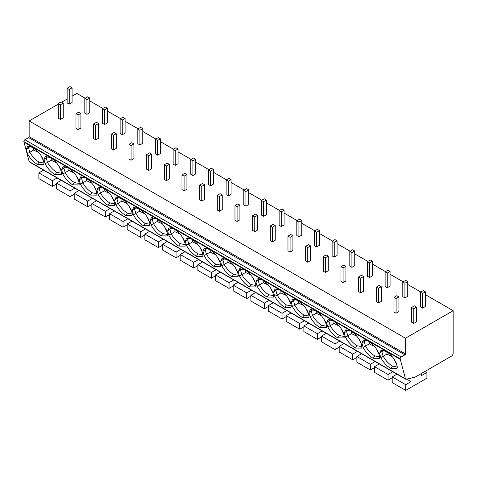 <?xml version="1.0" encoding="UTF-8"?>
<svg xmlns="http://www.w3.org/2000/svg" width="477" height="477" viewBox="0 0 477 477"><rect width="100%" height="100%" fill="white"/><g stroke="black" fill="none" stroke-linecap="round" stroke-linejoin="round"><path stroke-width="0.72" d="M405.742 379.227L29.443 161.971A1.497 0.865 -60 0 1 29.169 161.584L23.85 141.58A1.497 0.865 -60 0 1 24.911 139.743L28.62 137.597A0.751 0.435 120 0 0 29.151 136.678L405.45 353.934A0.751 0.435 -60 0 1 404.919 354.852L401.211 356.993A1.497 0.865 120 0 0 400.149 358.829L405.468 378.839A1.497 0.865 120 0 0 405.742 379.227A1.497 0.865 120 0 0 406.201 379.275L415.306 377.009L451.385 356.182A2.498 1.443 120 0 0 453.15 353.117L453.15 310.688L405.45 338.229L405.45 353.934M85.15 98.226L76.851 93.432L72.081 96.187M67.132 99.043L61.658 102.203M58.301 104.141L29.151 120.973L29.151 136.678M29.151 120.973L405.45 338.229M89.748 100.88L102.817 108.428M107.414 111.081L120.484 118.63M125.081 121.277L138.151 128.826M142.748 131.479L155.818 139.028M160.415 141.681L173.485 149.223M178.082 151.877L191.152 159.425M195.749 162.079L208.819 169.627M213.416 172.28L226.486 179.823M231.083 182.476L244.152 190.025M248.75 192.678L261.819 200.227M266.41 202.874L279.486 210.423M284.077 213.076L297.153 220.624M301.744 223.278L314.82 230.826M319.411 233.474L332.487 241.022M337.078 243.675L350.154 251.224M354.745 253.877L367.821 261.426M372.412 264.073L385.488 271.622M390.079 274.275L403.154 281.824M407.746 284.477L420.821 292.025M425.412 294.673L453.15 310.688M411.633 307.528L411.633 322.213L413.756 323.436L416.582 321.808L416.582 307.116L414.459 305.894L411.633 307.528L413.756 308.75L416.582 307.116M420.47 292.228L420.47 306.914L422.586 308.136L425.412 306.508L425.412 291.817L423.296 290.594L420.47 292.228L422.586 293.45L425.412 291.817M393.966 297.326L393.966 312.012L396.089 313.24L398.915 311.606L398.915 296.921L396.792 295.692L393.966 297.326L396.089 298.548L398.915 296.921M402.803 282.026L402.803 296.712L404.919 297.94L407.746 296.306L407.746 281.621L405.629 280.393L402.803 282.026L404.919 283.249L407.746 281.621M376.299 287.124L376.299 301.816L378.422 303.038L381.248 301.404L381.248 286.719L379.126 285.496L376.299 287.124L378.422 288.352L381.248 286.719M385.136 271.824L385.136 286.516L387.252 287.738L390.079 286.105L390.079 271.419L387.962 270.197L385.136 271.824L387.252 273.053L390.079 271.419M358.632 276.928L358.632 291.614L360.755 292.836L363.581 291.208L363.581 276.517L361.459 275.295L358.632 276.928L360.755 278.151L363.581 276.517M367.469 261.629L367.469 276.314L369.586 277.536L372.412 275.909L372.412 261.217L370.295 259.995L367.469 261.629L369.586 262.851L372.412 261.217M340.966 266.726L340.966 281.418L343.088 282.64L345.914 281.007L345.914 266.321L343.792 265.093L340.966 266.726L343.088 267.949L345.914 266.321M349.802 251.427L349.802 266.118L351.919 267.341L354.745 265.707L354.745 251.021L352.628 249.793L349.802 251.427L351.919 252.649L354.745 251.021M323.299 256.525L323.299 271.216L325.421 272.439L328.248 270.805L328.248 256.119L326.125 254.897L323.299 256.525L325.421 257.753L328.248 256.119M332.135 241.231L332.135 255.916L334.252 257.139L337.078 255.505L337.078 240.819L334.961 239.597L332.135 241.231L334.252 242.453L337.078 240.819M305.632 246.329L305.632 261.014L307.754 262.237L310.581 260.609L310.581 245.917L308.458 244.695L305.632 246.329L307.754 247.551L310.581 245.917M314.468 231.029L314.468 245.715L316.585 246.943L319.411 245.309L319.411 230.618L317.294 229.395L314.468 231.029L316.585 232.251L319.411 230.618M287.965 236.127L287.965 250.819L290.088 252.041L292.914 250.407L292.914 235.721L290.791 234.493L287.965 236.127L290.088 237.349L292.914 235.721M296.801 220.827L296.801 235.519L298.918 236.741L301.744 235.107L301.744 220.422L299.628 219.199L296.801 220.827L298.918 222.049L301.744 220.422M270.298 225.931L270.298 240.617L272.421 241.839L275.247 240.205L275.247 225.52L273.124 224.297L270.298 225.931L272.421 227.153L275.247 225.52M279.134 210.631L279.134 225.317L281.251 226.539L284.077 224.911L284.077 210.22L281.961 208.998L279.134 210.631L281.251 211.854L284.077 210.22M252.631 215.729L252.631 230.415L254.754 231.643L257.58 230.009L257.58 215.318L255.457 214.095L252.631 215.729L254.754 216.952L257.58 215.318M261.468 200.429L261.468 215.115L263.584 216.343L266.41 214.71L266.41 200.018L264.294 198.796L261.468 200.429L263.584 201.652L266.41 200.018M234.964 205.527L234.964 220.219L237.087 221.441L239.913 219.808L239.913 205.122L237.79 203.9L234.964 205.527L237.087 206.756L239.913 205.122M243.801 190.228L243.801 204.919L245.917 206.142L248.75 204.508L248.75 189.822L246.627 188.6L243.801 190.228L245.917 191.456L248.75 189.822M217.297 195.332L217.297 210.017L219.42 211.239L222.246 209.612L222.246 194.92L220.13 193.698L217.297 195.332L219.42 196.554L222.246 194.92M226.134 180.032L226.134 194.717L228.25 195.94L231.083 194.312L231.083 179.62L228.96 178.398L226.134 180.032L228.25 181.254L231.083 179.62M199.63 185.13L199.63 199.815L201.753 201.044L204.579 199.41L204.579 184.724L202.463 183.496L199.63 185.13L201.753 186.352L204.579 184.724M208.467 169.83L208.467 184.516L210.59 185.744L213.416 184.11L213.416 169.424L211.293 168.196L208.467 169.83L210.59 171.052L213.416 169.424M181.97 174.928L181.97 189.619L184.086 190.842L186.912 189.208L186.912 174.522L184.796 173.3L181.97 174.928L184.086 176.156L186.912 174.522M190.8 159.628L190.8 174.32L192.923 175.542L195.749 173.908L195.749 159.223L193.626 158L190.8 159.628L192.923 160.856L195.749 159.223M164.303 164.732L164.303 179.418L166.419 180.64L169.246 179.012L169.246 164.321L167.129 163.098L164.303 164.732L166.419 165.954L169.246 164.321M173.133 149.432L173.133 164.118L175.256 165.34L178.082 163.712L178.082 149.021L175.959 147.798L173.133 149.432L175.256 150.654L178.082 149.021M146.636 154.53L146.636 169.216L148.752 170.444L151.579 168.81L151.579 154.125L149.462 152.896L146.636 154.53L148.752 155.752L151.579 154.125M155.466 139.23L155.466 153.916L157.589 155.144L160.415 153.511L160.415 138.825L158.292 137.597L155.466 139.23L157.589 140.453L160.415 138.825M128.969 144.328L128.969 159.02L131.086 160.242L133.912 158.608L133.912 143.923L131.795 142.701L128.969 144.328L131.086 145.557L133.912 143.923M137.799 129.028L137.799 143.72L139.922 144.942L142.748 143.309L142.748 128.623L140.626 127.401L137.799 129.028L139.922 130.257L142.748 128.623M111.302 134.132L111.302 148.818L113.419 150.04L116.245 148.413L116.245 133.721L114.128 132.499L111.302 134.132L113.419 135.355L116.245 133.721M120.132 118.833L120.132 133.518L122.255 134.741L125.081 133.113L125.081 118.421L122.959 117.199L120.132 118.833L122.255 120.055L125.081 118.421M93.635 123.931L93.635 138.616L95.752 139.844L98.578 138.211L98.578 123.525L96.461 122.297L93.635 123.931L95.752 125.153L98.578 123.525M102.466 108.631L102.466 123.316L104.588 124.545L107.414 122.911L107.414 108.225L105.292 106.997L102.466 108.631L104.588 109.853L107.414 108.225M75.968 113.729L75.968 128.42L78.085 129.643L80.911 128.009L80.911 113.323L78.794 112.101L75.968 113.729L78.085 114.957L80.911 113.323M84.799 98.429L84.799 113.121L86.921 114.343L89.748 112.709L89.748 98.023L87.625 96.801L84.799 98.429L86.921 99.657L89.748 98.023M58.301 103.533L58.301 118.218L60.418 119.441L63.244 117.813L63.244 103.121L61.128 101.899L58.301 103.533L60.418 104.755L63.244 103.121M67.132 88.233L67.132 102.919L69.254 104.141L72.081 102.513L72.081 87.822L69.958 86.599L67.132 88.233L69.254 89.455L72.081 87.822M23.85 142.063L400.149 359.318M380.741 357.488L379.609 353.326L381.01 350.267L386.09 351.382C390.436 354.095 393.811 357.941 396.22 362.914L397.353 367.075L397.037 368.524L390.723 368.471C386.608 365.931 383.281 362.27 380.741 357.488L383.15 356.355L381.85 351.591L379.609 353.326M363.08 347.286L361.942 343.124L363.343 340.071L368.423 341.18C372.77 343.893 376.144 347.739 378.553 352.712L379.686 356.874L379.37 358.322L373.062 358.269C368.942 355.735 365.615 352.074 363.08 347.286L365.483 346.159L364.184 341.395L361.942 343.124M345.414 337.084L344.275 332.928L345.676 329.869L350.756 330.984C355.103 333.697 358.477 337.537 360.886 342.516L362.019 346.672L361.703 348.121L355.395 348.067C351.275 345.533 347.948 341.872 345.414 337.084L347.816 335.957L346.517 331.193L344.275 332.928M327.747 326.888L326.608 322.726L328.009 319.668L333.089 320.782C337.436 323.495 340.811 327.341 343.219 332.314L344.352 336.476L344.036 337.925L337.728 337.871C333.608 335.331 330.281 331.67 327.747 326.888L330.15 325.755L328.856 320.997L326.608 322.726M310.08 316.686L308.941 312.524L310.342 309.472L315.422 310.587C319.769 313.294 323.144 317.139 325.552 322.112L326.685 326.274L326.369 327.723L320.061 327.669C315.941 325.135 312.614 321.474 310.08 316.686L312.483 315.559L311.189 310.795L308.941 312.524M292.413 306.484L291.28 302.329L292.675 299.27L297.755 300.385C302.102 303.098 305.477 306.938 307.886 311.916L309.018 316.072L308.702 317.527L302.394 317.467C298.274 314.933 294.947 311.272 292.413 306.484L294.816 305.358L293.522 300.593L291.28 302.329M274.746 296.289L273.613 292.127L275.008 289.068L280.088 290.183C284.435 292.896 287.81 296.742 290.219 301.714L291.352 305.876L291.036 307.325L284.727 307.271C280.607 304.731 277.28 301.07 274.746 296.289L277.149 295.162L275.855 290.398L273.613 292.127M257.079 286.087L255.946 281.925L257.341 278.872L262.422 279.987C266.768 282.694 270.143 286.54 272.552 291.513L273.685 295.674L273.369 297.123L267.06 297.07C262.94 294.536 259.613 290.875 257.079 286.087L259.482 284.96L258.188 280.196L255.946 281.925M239.412 275.885L238.279 271.729L239.675 268.67L244.755 269.785C249.101 272.498 252.476 276.338 254.885 281.317L256.018 285.473L255.702 286.927L249.393 286.868C245.273 284.334 241.946 280.673 239.412 275.885L241.815 274.758L240.521 269.994L238.279 271.729M221.745 265.689L220.612 261.527L222.008 258.468L227.088 259.583C231.434 262.296 234.809 266.142 237.218 271.115L238.351 275.277L238.035 276.726L231.727 276.672C227.612 274.132 224.285 270.471 221.745 265.689L224.148 264.562L222.854 259.798L220.612 261.527M204.078 255.487L202.946 251.325L204.341 248.273L209.421 249.388C213.768 252.094 217.142 255.94 219.551 260.913L220.684 265.075L220.368 266.524L214.06 266.47C209.946 263.936 206.619 260.275 204.078 255.487L206.481 254.36L205.188 249.596L202.946 251.325M186.412 245.291L185.279 241.129L186.674 238.071L191.754 239.186C196.101 241.899 199.475 245.738 201.884 250.717L203.017 254.879L202.701 256.328L196.393 256.268C192.279 253.734 188.952 250.073 186.412 245.291L188.82 244.158L187.521 239.394L185.279 241.129M168.745 235.089L167.612 230.928L169.007 227.869L174.087 228.984C178.434 231.697 181.815 235.543 184.217 240.515L185.35 244.677L185.04 246.126L178.726 246.072C174.612 243.538 171.285 239.877 168.745 235.089L171.154 233.963L169.854 229.198L167.612 230.928M151.078 224.888L149.945 220.726L151.34 217.673L156.42 218.788C160.767 221.495 164.148 225.341 166.551 230.313L167.683 234.475L167.373 235.924L161.059 235.871C156.945 233.336 153.618 229.675 151.078 224.888L153.487 223.761L152.187 218.997L149.945 220.726M133.411 214.692L132.278 210.53L133.673 207.471L138.753 208.586C143.1 211.299 146.481 215.139 148.884 220.118L150.016 224.279L149.706 225.728L143.392 225.675C139.278 223.135 135.951 219.474 133.411 214.692L135.82 213.559L134.52 208.795L132.278 210.53M115.744 204.49L114.611 200.328L116.006 197.269L121.086 198.384C125.433 201.097 128.814 204.943 131.217 209.916L132.35 214.078L132.04 215.526L125.725 215.473C121.611 212.939 118.284 209.278 115.744 204.49L118.153 203.363L116.853 198.599L114.611 200.328M98.077 194.288L96.944 190.126L98.34 187.073L103.42 188.188C107.766 190.901 111.147 194.741 113.55 199.72L114.683 203.876L114.373 205.325L108.058 205.271C103.944 202.737 100.617 199.076 98.077 194.288L100.486 193.161L99.186 188.397L96.944 190.126M80.41 184.092L79.277 179.93L80.673 176.872L85.753 177.987C90.099 180.7 93.48 184.539 95.883 189.518L97.016 193.68L96.706 195.129L90.391 195.075C86.277 192.535 82.95 188.874 80.41 184.092L82.819 182.959L81.519 178.195L79.277 179.93M62.743 173.89L61.611 169.729L63.006 166.67L68.086 167.785C72.432 170.498 75.813 174.343 78.216 179.316L79.349 183.478L79.039 184.927L72.725 184.873C68.61 182.339 65.283 178.678 62.743 173.89L65.152 172.763L63.852 167.999L61.611 169.729M45.076 163.689L43.944 159.533L45.339 156.474L50.419 157.589C54.766 160.302 58.146 164.142 60.549 169.12L61.682 173.276L61.372 174.725L55.058 174.671C50.944 172.137 47.617 168.476 45.076 163.689L47.485 162.562L46.186 157.798L43.944 159.533M27.41 153.493L26.277 149.331L27.672 146.272L32.752 147.387C37.105 150.1 40.479 153.946 42.882 158.919L44.015 163.08L43.705 164.529L37.391 164.476C33.277 161.936 29.95 158.275 27.41 153.493L29.818 152.36L28.519 147.596L26.277 149.331M381.809 351.662L382.25 350.064M383.937 350.392L381.85 351.591M397.347 367.105L392.434 366.133C388.689 363.838 385.607 360.54 383.186 356.236L383.15 356.355M396.637 364.458L394.085 359.115M392.142 356.593L386.901 354.095L383.186 356.236M386.901 354.095L386.901 351.883M364.142 341.46L364.583 339.862M366.27 340.19L364.184 341.395M379.686 356.909L374.767 355.931C371.023 353.636 367.94 350.339 365.519 346.04L365.483 346.159M378.971 354.256L376.419 348.914M374.481 346.391L369.234 343.893L365.519 346.04M369.234 343.893L369.234 341.687M346.475 331.265L346.916 329.667M348.604 329.989L346.517 331.193M362.019 346.707L357.1 345.736C353.356 343.44 350.273 340.143 347.852 335.838L347.816 335.957M361.304 344.06L358.758 338.712M356.814 336.196L351.567 333.691L347.852 335.838M351.567 333.691L351.567 331.485M328.808 321.063L329.249 319.465M330.937 319.793L328.856 320.997M344.352 336.506L339.433 335.534C335.689 333.238 332.606 329.941 330.185 325.636L330.15 325.755M343.637 333.858L341.091 328.516M339.147 325.994L333.9 323.495L330.185 325.636M333.9 323.495L333.9 321.283M311.141 310.861L311.582 309.263M313.27 309.591L311.189 310.795M326.685 326.31L321.766 325.332C318.022 323.042 314.945 319.739 312.518 315.44L312.483 315.559M325.97 323.656L323.424 318.314M321.48 315.792L316.233 313.294L312.518 315.44M316.233 313.294L316.233 311.087M293.474 300.665L293.915 299.067M295.603 299.389L293.522 300.593M309.018 316.108L304.099 315.136C300.361 312.84 297.278 309.543 294.852 305.238L294.816 305.358M308.303 313.461L305.757 308.118M303.813 305.596L298.566 303.092L294.852 305.238M298.566 303.092L298.566 300.886M275.807 290.463L276.249 288.865M277.936 289.193L275.855 290.398M291.352 305.906L286.433 304.934C282.694 302.639 279.611 299.341 277.185 295.036L277.149 295.162M290.636 303.259L288.09 297.916M286.146 295.394L280.899 292.896L277.185 295.036M280.899 292.896L280.899 290.684M258.14 280.261L258.582 278.663M260.269 278.991L258.188 280.196M273.685 295.71L268.766 294.732C265.027 292.443 261.945 289.14 259.518 284.841L259.482 284.96M272.969 293.057L270.423 287.714M268.479 285.192L263.232 282.694L259.518 284.841M263.232 282.694L263.232 280.488M240.474 270.065L240.915 268.468M242.602 268.789L240.521 269.994M256.018 285.508L251.099 284.536C247.36 282.241 244.278 278.944 241.851 274.639L241.815 274.758M255.302 282.861L252.756 277.519M250.813 274.996L245.566 272.492L241.851 274.639M245.566 272.492L245.566 270.286M222.807 259.864L223.248 258.266M224.935 258.594L222.854 259.798M238.351 275.307L233.432 274.335C229.693 272.039 226.611 268.742 224.184 264.437L224.148 264.562M237.635 272.659L235.089 267.317M233.146 264.795L227.899 262.296L224.184 264.437M227.899 262.296L227.899 260.084M205.14 249.662L205.581 248.064M207.268 248.392L205.188 249.596M220.684 265.111L215.765 264.139C212.026 261.843 208.944 258.54 206.517 254.241L206.481 254.36M219.969 262.457L217.423 257.115M215.479 254.593L210.232 252.094L206.517 254.241M210.232 252.094L210.232 249.888M187.473 239.466L187.914 237.868M189.602 238.19L187.521 239.394M203.017 254.909L198.098 253.937C194.36 251.641 191.277 248.344 188.85 244.039L188.82 244.158M202.308 252.261L199.756 246.919M197.812 244.397L192.565 241.893L188.85 244.039M192.565 241.893L192.565 239.687M169.806 229.264L170.247 227.666M171.935 227.994L169.854 229.198M185.35 244.707L180.431 243.735C176.693 241.44 173.61 238.142 171.183 233.843L171.154 233.963M184.641 242.06L182.089 236.717M180.145 234.195L174.898 231.697L171.183 233.843M174.898 231.697L174.898 229.485M152.145 219.062L152.58 217.464M154.274 217.792L152.187 218.997M167.683 234.511L162.764 233.539C159.026 231.244 155.943 227.94 153.516 223.641L153.487 223.761M166.974 231.864L164.422 226.515M162.478 223.993L157.231 221.495L153.516 223.641M157.231 221.495L157.231 219.289M134.478 208.866L134.913 207.268M136.607 207.59L134.52 208.795M150.016 224.309L145.097 223.337C141.359 221.042 138.276 217.745 135.85 213.44L135.82 213.559M149.307 221.662L146.755 216.319M144.811 213.797L139.564 211.293L135.85 213.44M139.564 211.293L139.564 209.087M116.811 198.665L117.247 197.067M118.94 197.395L116.853 198.599M132.35 214.107L127.431 213.136C123.692 210.84 120.609 207.543 118.183 203.244L118.153 203.363M131.64 211.46L129.088 206.118M127.144 203.596L121.897 201.097L118.183 203.244M121.897 201.097L121.897 198.891M99.144 188.463L99.58 186.865M101.273 187.193L99.186 188.397M114.683 203.912L109.764 202.94C106.025 200.644 102.943 197.341 100.516 193.042L100.486 193.161M113.973 201.264L111.421 195.916M109.477 193.4L104.23 190.895L100.516 193.042M104.23 190.895L104.23 188.689M81.478 178.267L81.913 176.669M83.606 176.997L81.519 178.195M97.016 193.71L92.097 192.738C88.358 190.442 85.276 187.145 82.849 182.84L82.819 182.959M96.306 191.062L93.754 185.72M91.811 183.198L86.57 180.694L82.849 182.84M86.57 180.694L86.57 178.487M63.811 168.065L64.246 166.467M65.939 166.795L63.852 167.999M79.349 183.514L74.43 182.536C70.691 180.24 67.609 176.943 65.182 172.644L65.152 172.763M78.639 180.861L76.087 175.518M74.144 172.996L68.903 170.498L65.182 172.644M68.903 170.498L68.903 168.292M46.144 157.869L46.579 156.265M48.272 156.593L46.186 157.798M61.682 173.312L56.763 172.34C53.025 170.045 49.942 166.747 47.515 162.442L47.485 162.562M60.973 170.665L58.421 165.316M56.477 162.8L51.236 160.296L47.515 162.442M51.236 160.296L51.236 158.09M28.477 147.667L28.912 146.069M30.606 146.397L28.519 147.596M44.015 163.11L39.096 162.138C35.358 159.843 32.275 156.545 29.848 152.241L29.818 152.36M43.306 160.463L40.754 155.12M38.81 152.598L33.569 150.1L29.848 152.241M33.569 150.1L33.569 147.888M396.947 374.147L392.201 376.884L392.201 382.596L405.712 390.401L426.915 378.16L426.915 372.448L421.614 375.506L421.596 373.378M411.043 378.07L411.013 381.63L405.712 384.689L405.712 390.401M406.714 379.143L411.013 381.63M425.061 371.38L426.915 372.448M392.201 376.884L405.712 384.689M379.281 363.945L374.534 366.688L374.534 372.4L388.045 380.199L392.201 377.802M392.792 371.75L388.045 374.487L388.045 380.199M374.534 366.688L388.045 374.487M361.614 353.749L356.868 356.486L356.868 362.198L370.385 370.003L374.534 367.606M375.125 361.548L370.385 364.291L370.385 370.003M356.868 356.486L370.385 364.291M343.947 343.547L339.201 346.284L339.201 351.996L352.718 359.801L356.868 357.404M357.458 351.352L352.718 354.089L352.718 359.801M339.201 346.284L352.718 354.089M326.28 333.345L321.534 336.088L321.534 341.8L335.051 349.599L339.201 347.202M339.791 341.15L335.051 343.887L335.051 349.599M321.534 336.088L335.051 343.887M308.613 323.15L303.867 325.886L303.867 331.598L317.384 339.403L321.534 337.006M322.124 330.949L317.384 333.691L317.384 339.403M303.867 325.886L317.384 333.691M290.946 312.948L286.2 315.685L286.2 321.397L299.717 329.202L303.867 326.805M304.463 320.753L299.717 323.489L299.717 329.202M286.2 315.685L299.717 323.489M273.279 302.746L268.533 305.489L268.533 311.201L282.05 319L286.2 316.603M286.796 310.551L282.05 313.288L282.05 319M268.533 305.489L282.05 313.288M255.612 292.55L250.866 295.287L250.866 300.999L264.383 308.804L268.533 306.407M269.129 300.349L264.383 303.092L264.383 308.804M250.866 295.287L264.383 303.092M237.945 282.348L233.199 285.085L233.199 290.797L246.716 298.602L250.866 296.205M251.462 290.153L246.716 292.89L246.716 298.602M233.199 285.085L246.716 292.89M220.279 272.146L215.532 274.889L215.532 280.601L229.049 288.4L233.199 286.003M233.796 279.951L229.049 282.688L229.049 288.4M215.532 274.889L229.049 282.688M202.612 261.951L197.866 264.687L197.866 270.399L211.383 278.204L215.532 275.807M216.129 269.749L211.383 272.492L211.383 278.204M197.866 264.687L211.383 272.492M184.945 251.749L180.199 254.491L180.199 260.198L193.716 268.002L197.866 265.606M198.462 259.554L193.716 262.29L193.716 268.002M180.199 254.491L193.716 262.29M167.278 241.547L162.532 244.29L162.532 250.002L176.049 257.801L180.199 255.404M180.795 249.352L176.049 252.094L176.049 257.801M162.532 244.29L176.049 252.094M149.611 231.351L144.865 234.088L144.865 239.8L158.382 247.605L162.532 245.208M163.128 239.15L158.382 241.893L158.382 247.605M144.865 234.088L158.382 241.893M131.944 221.149L127.198 223.892L127.198 229.604L140.715 237.403L144.865 235.006M145.461 228.954L140.715 231.691L140.715 237.403M127.198 223.892L140.715 231.691M114.277 210.947L109.531 213.69L109.531 219.402L123.048 227.207L127.198 224.81M127.794 218.752L123.048 221.495L123.048 227.207M109.531 213.69L123.048 221.495M96.61 200.751L91.864 203.488L91.864 209.2L105.381 217.005L109.531 214.608M110.127 208.55L105.381 211.293L105.381 217.005M91.864 203.488L105.381 211.293M78.944 190.55L74.197 193.292L74.197 199.004L87.714 206.803L91.864 204.406M92.46 198.354L87.714 201.091L87.714 206.803M74.197 193.292L87.714 201.091M61.277 180.348L56.53 183.09L56.53 188.803L70.047 196.607L74.197 194.211M74.794 188.153L70.047 190.895L70.047 196.607M56.53 183.09L70.047 190.895M43.61 170.152L38.87 172.889L38.87 178.601L52.381 186.406L56.53 184.009M57.127 177.951L52.381 180.694L52.381 186.406M38.87 172.889L52.381 180.694M413.756 323.436L413.756 308.75M422.586 308.136L422.586 293.45M396.089 313.24L396.089 298.548M404.919 297.94L404.919 283.249M378.422 303.038L378.422 288.352M387.252 287.738L387.252 273.053M360.755 292.836L360.755 278.151M369.586 277.536L369.586 262.851M343.088 282.64L343.088 267.949M351.919 267.341L351.919 252.649M325.421 272.439L325.421 257.753M334.252 257.139L334.252 242.453M307.754 262.237L307.754 247.551M316.585 246.943L316.585 232.251M290.088 252.041L290.088 237.349M298.918 236.741L298.918 222.049M272.421 241.839L272.421 227.153M281.251 226.539L281.251 211.854M254.754 231.643L254.754 216.952M263.584 216.343L263.584 201.652M237.087 221.441L237.087 206.756M245.917 206.142L245.917 191.456M219.42 211.239L219.42 196.554M228.25 195.94L228.25 181.254M201.753 201.044L201.753 186.352M210.59 185.744L210.59 171.052M184.086 190.842L184.086 176.156M192.923 175.542L192.923 160.856M166.419 180.64L166.419 165.954M175.256 165.34L175.256 150.654M148.752 170.444L148.752 155.752M157.589 155.144L157.589 140.453M131.086 160.242L131.086 145.557M139.922 144.942L139.922 130.257M113.419 150.04L113.419 135.355M122.255 134.741L122.255 120.055M95.752 139.844L95.752 125.153M104.588 124.545L104.588 109.853M78.085 129.643L78.085 114.957M86.921 114.343L86.921 99.657M60.418 119.441L60.418 104.755M69.254 104.141L69.254 89.455M23.85 141.58L400.149 358.829M401.211 356.993L24.911 139.743M28.62 137.597L404.919 354.852M29.169 161.584L405.468 378.839M390.723 368.471L392.434 366.133M373.062 358.269L374.767 355.931M355.395 348.067L357.1 345.736M337.728 337.871L339.433 335.534M320.061 327.669L321.766 325.332M302.394 317.467L304.099 315.136M284.727 307.271L286.433 304.934M267.06 297.07L268.766 294.732M249.393 286.868L251.099 284.536M231.727 276.672L233.432 274.335M214.06 266.47L215.765 264.139M196.393 256.268L198.098 253.937M178.726 246.072L180.431 243.735M161.059 235.871L162.764 233.539M143.392 225.675L145.097 223.337M125.725 215.473L127.431 213.136M108.058 205.271L109.764 202.94M90.391 195.075L92.097 192.738M72.725 184.873L74.43 182.536M55.058 174.671L56.763 172.34M37.391 164.476L39.096 162.138"/></g></svg>
